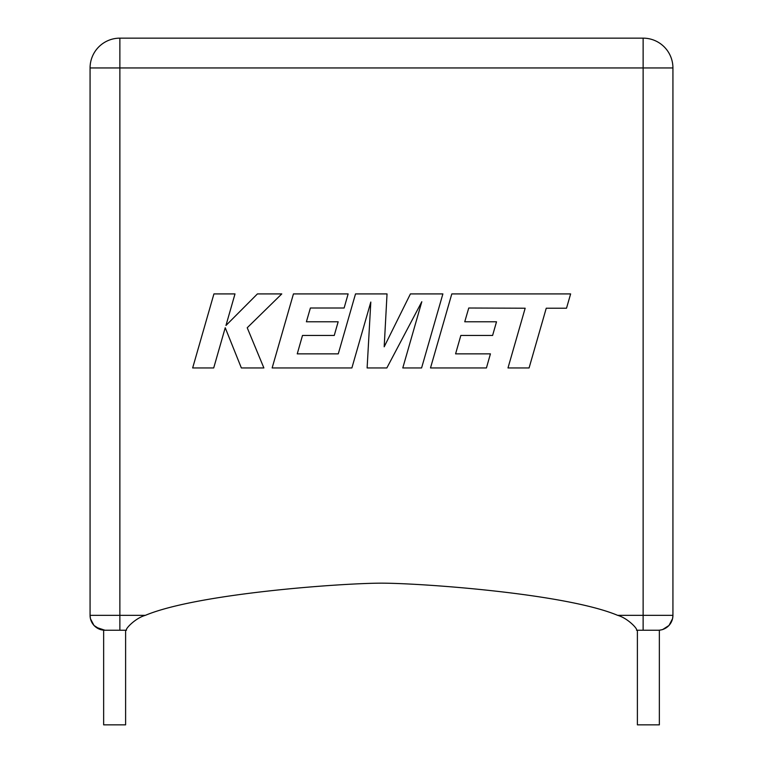 <?xml version="1.0" encoding="UTF-8"?>
<svg xmlns="http://www.w3.org/2000/svg" width="763" height="763" viewBox="0 0 763 763"><rect width="100%" height="100%" fill="white"/><g stroke="black" fill="none" stroke-linecap="round" stroke-linejoin="round"><path stroke-width="0.57" stroke-dasharray="3.81 2.86" d="M659.356 724.85L637.391 724.85M103.644 630.238L126.505 630.238C124.779 629.332 135.261 618.097 145.352 615.34C197.684 593.423 342.158 583.161 381.5 583.161C420.842 583.161 565.316 593.423 617.649 615.34C627.672 618.068 638.221 629.294 636.495 630.238L659.356 630.238M103.644 724.85L125.609 724.85M648.369 630.238L637.391 630.238L643.133 630.238L643.133 615.34L617.649 615.34M145.352 615.34L119.867 615.34L119.867 67.945L90.072 67.945L90.072 615.34A14.898 14.898 0 0 0 104.97 630.238M672.928 615.34L672.928 67.945A29.795 29.795 0 0 0 643.133 38.15L119.867 38.15A29.795 29.795 0 0 0 90.072 67.945A29.795 29.795 0 0 1 119.867 38.15L119.867 67.945L643.133 67.945L643.133 615.34L672.928 615.34A14.898 14.898 0 0 1 658.03 630.238A14.898 14.898 0 0 0 672.928 615.34A14.898 14.898 0 0 1 666.9 627.31A14.898 14.898 0 0 0 672.928 615.34M666.166 627.825A14.898 14.898 0 0 1 662.742 629.475A14.898 14.898 0 0 0 666.166 627.825L662.742 629.475M661.836 629.752A14.898 14.898 0 0 1 658.03 630.238A14.898 14.898 0 0 0 661.836 629.752L658.03 630.238M90.072 615.35A14.898 14.898 0 0 0 96.1 627.31A14.898 14.898 0 0 1 90.072 615.34L119.867 615.34L119.867 630.238M468.749 308.014L525.173 308.214L507.996 367.947L529.083 367.947L546.251 308.214L566.518 308.214L570.629 293.917L451.801 293.917L430.504 367.947L486.432 367.947L490.428 353.86L455.587 353.86L460.833 335.462L492.602 335.462L496.513 321.786L464.743 321.786L468.749 308.014M442.883 293.917L410.418 293.917L384.19 346.803L387.032 293.917L355.51 293.917L338.276 353.86L297.246 353.86L302.491 335.462L334.251 335.462L338.162 321.776L306.392 321.776L310.398 308.014L344.123 308.014L348.128 293.917L293.44 293.917L272.143 367.947L351.886 367.947L370.808 302.043L367.117 367.947L386.851 367.947L421.805 301.728L402.788 367.947L421.596 367.947L442.883 293.917M213.926 293.917L192.657 367.947L213.707 367.947L225.228 327.756L241.356 367.947L263.884 367.947L247.222 327.756L281.776 293.917L257.417 293.917L225.953 325.486L235.004 293.917L213.926 293.917M643.133 38.15A29.795 29.795 0 0 1 672.928 67.945L643.133 67.945L643.133 38.15"/><path stroke-width="1.14" d="M637.391 630.238L637.391 724.85L659.356 724.85L659.356 630.238L662.627 629.57L669.017 625.46L672.575 618.612L672.928 615.398M658.03 630.238L636.495 630.238C638.221 629.332 627.739 618.097 617.649 615.34C565.316 593.423 420.842 583.161 381.5 583.161C342.158 583.161 197.684 593.423 145.352 615.34C135.328 618.068 124.779 629.294 126.505 630.238L104.97 630.238A14.898 14.898 0 0 1 90.072 615.34A14.898 14.898 0 0 0 90.072 615.35L90.072 67.945A29.795 29.795 0 0 1 119.867 38.15L643.133 38.15A29.795 29.795 0 0 1 672.928 67.945L672.928 615.34A14.898 14.898 0 0 1 658.03 630.238L659.356 630.238M125.609 630.238L125.609 724.85L103.644 724.85L103.644 630.238L100.373 629.57L93.983 625.46L90.444 618.717L90.072 615.398M617.649 615.34L643.133 615.34L643.133 630.238L648.369 630.238M96.1 627.31A14.898 14.898 0 0 0 104.97 630.238L96.1 627.31A14.898 14.898 0 0 0 104.97 630.238L103.644 630.238M666.9 627.31A14.898 14.898 0 0 1 666.166 627.825A14.898 14.898 0 0 0 666.9 627.31L666.166 627.825M662.742 629.475A14.898 14.898 0 0 1 661.836 629.752A14.898 14.898 0 0 0 662.742 629.475L661.836 629.752M468.749 308.014L525.173 308.214L507.996 367.947L529.083 367.947L546.251 308.214L566.518 308.214L570.629 293.917L451.801 293.917L430.504 367.947L486.432 367.947L490.428 353.86L455.587 353.86L460.833 335.462L492.602 335.462L496.513 321.786L464.743 321.786L468.749 308.014M442.883 293.917L410.418 293.917L384.19 346.803L387.032 293.917L355.51 293.917L338.276 353.86L297.246 353.86L302.491 335.462L334.251 335.462L338.162 321.776L306.392 321.776L310.398 308.014L344.123 308.014L348.128 293.917L293.44 293.917L272.143 367.947L351.886 367.947L370.808 302.043L367.117 367.947L386.851 367.947L421.805 301.728L402.788 367.947L421.596 367.947L442.883 293.917M213.926 293.917L192.657 367.947L213.707 367.947L225.228 327.756L241.356 367.947L263.884 367.947L247.222 327.756L281.776 293.917L257.417 293.917L225.953 325.486L235.004 293.917L213.926 293.917M672.928 615.34L643.133 615.34L643.133 67.945L119.867 67.945L119.867 615.34L145.352 615.34M104.97 630.238A14.898 14.898 0 0 1 90.072 615.34L119.867 615.34L119.867 630.238M90.072 67.945L119.867 67.945L119.867 38.15M643.133 38.15L643.133 67.945L672.928 67.945"/></g></svg>

